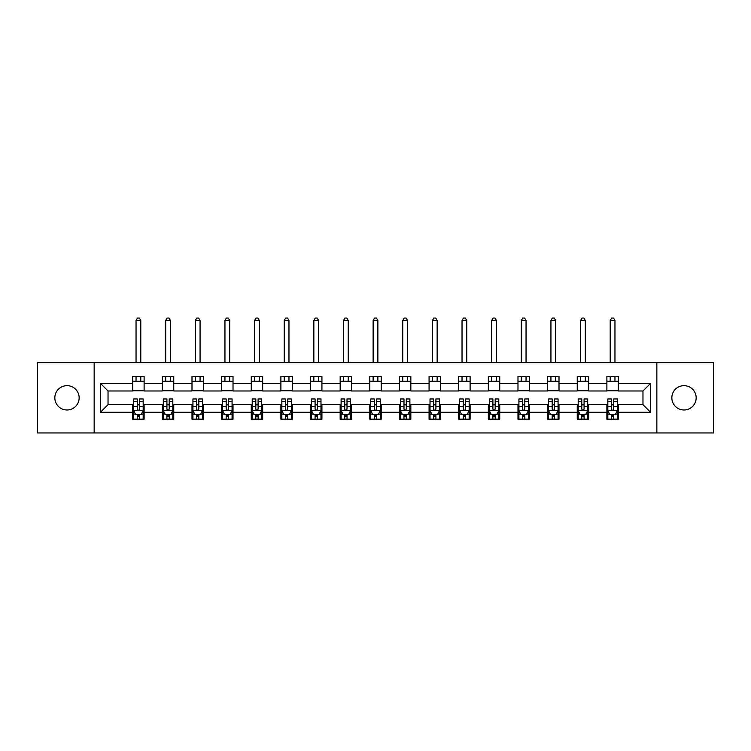 <?xml version="1.0" encoding="UTF-8"?>
<svg xmlns="http://www.w3.org/2000/svg" width="751" height="751" viewBox="0 0 751 751"><rect width="100%" height="100%" fill="white"/><g stroke="black" fill="none" stroke-linecap="round" stroke-linejoin="round"><path stroke-width="1.13" d="M684.001 385.667A12.157 12.157 0 0 0 671.845 397.823A12.157 12.157 0 0 0 684.001 409.98A12.157 12.157 0 0 0 696.168 397.823A12.157 12.157 0 0 0 684.001 385.667M66.999 385.667A12.157 12.157 0 0 0 54.832 397.823A12.157 12.157 0 0 0 66.999 409.98A12.157 12.157 0 0 0 79.155 397.823A12.157 12.157 0 0 0 66.999 385.667M656.843 432.961L713.45 432.961L713.45 362.677L656.843 362.677L656.843 432.961L94.157 432.961L94.157 362.677L37.55 362.677L37.55 432.961L94.157 432.961M656.843 362.677L94.157 362.677M618.28 383.385L618.28 376.448L606.883 376.448L606.883 383.385L588.643 383.385L588.643 376.448L577.247 376.448L577.247 383.385L559.007 383.385L559.007 376.448L547.61 376.448L547.61 383.385L529.371 383.385L529.371 376.448L517.974 376.448L517.974 383.385L499.734 383.385L499.734 376.448L488.338 376.448L488.338 383.385L470.107 383.385L470.107 376.448L458.701 376.448L458.701 383.385L440.471 383.385L440.471 376.448L429.074 376.448L429.074 383.385L410.835 383.385L410.835 376.448L399.438 376.448L399.438 383.385L381.198 383.385L381.198 376.448L369.802 376.448L369.802 383.385L351.562 383.385L351.562 376.448L340.165 376.448L340.165 383.385L321.926 383.385L321.926 376.448L310.529 376.448L310.529 383.385L292.299 383.385L292.299 376.448L280.893 376.448L280.893 383.385L262.662 383.385L262.662 376.448L251.266 376.448L251.266 383.385L233.026 383.385L233.026 376.448L221.629 376.448L221.629 383.385L203.39 383.385L203.39 376.448L191.993 376.448L191.993 383.385L173.753 383.385L173.753 376.448L162.357 376.448L162.357 383.385L144.117 383.385L144.117 376.448L132.72 376.448L132.72 383.385L100.427 383.385L100.427 412.261L108.031 404.658L132.72 404.658L132.72 419.189L144.117 419.189L144.117 404.658L162.357 404.658L162.357 419.189L173.753 419.189L173.753 404.658L191.993 404.658L191.993 419.189L203.39 419.189L203.39 404.658L221.629 404.658L221.629 419.189L233.026 419.189L233.026 404.658L251.266 404.658L251.266 419.189L262.662 419.189L262.662 404.658L280.893 404.658L280.893 419.189L292.299 419.189L292.299 404.658L310.529 404.658L310.529 419.189L321.926 419.189L321.926 404.658L340.165 404.658L340.165 419.189L351.562 419.189L351.562 404.658L369.802 404.658L369.802 419.189L381.198 419.189L381.198 404.658L399.438 404.658L399.438 419.189L410.835 419.189L410.835 404.658L429.074 404.658L429.074 419.189L440.471 419.189L440.471 404.658L458.701 404.658L458.701 419.189L470.107 419.189L470.107 404.658L488.338 404.658L488.338 419.189L499.734 419.189L499.734 404.658L517.974 404.658L517.974 419.189L529.371 419.189L529.371 404.658L547.61 404.658L547.61 419.189L559.007 419.189L559.007 404.658L577.247 404.658L577.247 419.189L588.643 419.189L588.643 404.658L606.883 404.658L606.883 419.189L618.28 419.189L618.28 404.658L642.969 404.658L642.969 390.98L618.28 390.98L618.28 383.385L650.573 383.385L650.573 412.261L618.28 412.261M606.883 412.261L588.643 412.261M577.247 412.261L559.007 412.261M547.61 412.261L529.371 412.261M517.974 412.261L499.734 412.261M488.338 412.261L470.107 412.261M458.701 412.261L440.471 412.261M429.074 412.261L410.835 412.261M399.438 412.261L381.198 412.261M369.802 412.261L351.562 412.261M340.165 412.261L321.926 412.261M310.529 412.261L292.299 412.261M280.893 412.261L262.662 412.261M251.266 412.261L233.026 412.261M221.629 412.261L203.39 412.261M191.993 412.261L173.753 412.261M162.357 412.261L144.117 412.261M132.72 412.261L100.427 412.261M606.883 383.385L606.883 390.98L588.643 390.98L588.643 383.385M577.247 383.385L577.247 390.98L559.007 390.98L559.007 383.385M547.61 383.385L547.61 390.98L529.371 390.98L529.371 383.385M517.974 383.385L517.974 390.98L499.734 390.98L499.734 383.385M488.338 383.385L488.338 390.98L470.107 390.98L470.107 383.385M458.701 383.385L458.701 390.98L440.471 390.98L440.471 383.385M429.074 383.385L429.074 390.98L410.835 390.98L410.835 383.385M399.438 383.385L399.438 390.98L381.198 390.98L381.198 383.385M369.802 383.385L369.802 390.98L351.562 390.98L351.562 383.385M340.165 383.385L340.165 390.98L321.926 390.98L321.926 383.385M310.529 383.385L310.529 390.98L292.299 390.98L292.299 383.385M280.893 383.385L280.893 390.98L262.662 390.98L262.662 383.385M251.266 383.385L251.266 390.98L233.026 390.98L233.026 383.385M221.629 383.385L221.629 390.98L203.39 390.98L203.39 383.385M191.993 383.385L191.993 390.98L173.753 390.98L173.753 383.385M162.357 383.385L162.357 390.98L144.117 390.98L144.117 383.385M132.72 383.385L132.72 390.98L108.031 390.98L100.427 383.385M108.031 390.98L108.031 404.658M650.573 412.261L642.969 404.658M642.969 390.98L650.573 383.385M132.72 381.198L144.117 381.198M132.72 390.792L144.117 390.792M132.72 404.845L133.669 404.845M137.283 404.845L139.564 404.845M143.169 404.845L144.117 404.845M132.72 414.439L133.669 414.439M137.283 414.439L139.564 414.439M143.169 414.439L144.117 414.439M162.357 404.845L163.305 404.845M166.919 404.845L169.2 404.845M172.805 404.845L173.753 404.845M162.357 414.439L163.305 414.439M166.919 414.439L169.2 414.439M172.805 414.439L173.753 414.439M162.357 381.198L173.753 381.198M162.357 390.792L173.753 390.792M191.993 404.845L192.941 404.845M196.555 404.845L198.827 404.845M202.441 404.845L203.39 404.845M191.993 414.439L192.941 414.439M196.555 414.439L198.827 414.439M202.441 414.439L203.39 414.439M191.993 381.198L203.39 381.198M191.993 390.792L203.39 390.792M221.629 404.845L222.578 404.845M226.182 404.845L228.464 404.845M232.078 404.845L233.026 404.845M221.629 414.439L222.578 414.439M226.182 414.439L228.464 414.439M232.078 414.439L233.026 414.439M221.629 381.198L233.026 381.198M221.629 390.792L233.026 390.792M251.266 404.845L252.214 404.845M255.819 404.845L258.1 404.845M261.714 404.845L262.662 404.845M251.266 414.439L252.214 414.439M255.819 414.439L258.1 414.439M261.714 414.439L262.662 414.439M251.266 381.198L262.662 381.198M251.266 390.792L262.662 390.792M280.893 404.845L281.85 404.845M285.455 404.845L287.736 404.845M291.341 404.845L292.299 404.845M280.893 414.439L281.85 414.439M285.455 414.439L287.736 414.439M291.341 414.439L292.299 414.439M280.893 381.198L292.299 381.198M280.893 390.792L292.299 390.792M310.529 404.845L311.477 404.845M315.091 404.845L317.373 404.845M320.977 404.845L321.926 404.845M310.529 414.439L311.477 414.439M315.091 414.439L317.373 414.439M320.977 414.439L321.926 414.439M310.529 381.198L321.926 381.198M310.529 390.792L321.926 390.792M340.165 404.845L341.114 404.845M344.728 404.845L347.009 404.845M350.614 404.845L351.562 404.845M340.165 414.439L341.114 414.439M344.728 414.439L347.009 414.439M350.614 414.439L351.562 414.439M340.165 381.198L351.562 381.198M340.165 390.792L351.562 390.792M369.802 404.845L370.75 404.845M374.364 404.845L376.636 404.845M380.25 404.845L381.198 404.845M369.802 414.439L370.75 414.439M374.364 414.439L376.636 414.439M380.25 414.439L381.198 414.439M369.802 381.198L381.198 381.198M369.802 390.792L381.198 390.792M399.438 404.845L400.386 404.845M403.991 404.845L406.272 404.845M409.886 404.845L410.835 404.845M399.438 414.439L400.386 414.439M403.991 414.439L406.272 414.439M409.886 414.439L410.835 414.439M399.438 381.198L410.835 381.198M399.438 390.792L410.835 390.792M429.074 404.845L430.023 404.845M433.627 404.845L435.909 404.845M439.523 404.845L440.471 404.845M429.074 414.439L430.023 414.439M433.627 414.439L435.909 414.439M439.523 414.439L440.471 414.439M429.074 381.198L440.471 381.198M429.074 390.792L440.471 390.792M458.701 404.845L459.659 404.845M463.264 404.845L465.545 404.845M469.15 404.845L470.107 404.845M458.701 414.439L459.659 414.439M463.264 414.439L465.545 414.439M469.15 414.439L470.107 414.439M458.701 381.198L470.107 381.198M458.701 390.792L470.107 390.792M488.338 404.845L489.286 404.845M492.9 404.845L495.181 404.845M498.786 404.845L499.734 404.845M488.338 414.439L489.286 414.439M492.9 414.439L495.181 414.439M498.786 414.439L499.734 414.439M488.338 381.198L499.734 381.198M488.338 390.792L499.734 390.792M517.974 404.845L518.922 404.845M522.536 404.845L524.818 404.845M528.422 404.845L529.371 404.845M517.974 414.439L518.922 414.439M522.536 414.439L524.818 414.439M528.422 414.439L529.371 414.439M517.974 381.198L529.371 381.198M517.974 390.792L529.371 390.792M547.61 404.845L548.559 404.845M552.173 404.845L554.445 404.845M558.059 404.845L559.007 404.845M547.61 414.439L548.559 414.439M552.173 414.439L554.445 414.439M558.059 414.439L559.007 414.439M547.61 381.198L559.007 381.198M547.61 390.792L559.007 390.792M577.247 404.845L578.195 404.845M581.8 404.845L584.081 404.845M587.695 404.845L588.643 404.845M577.247 414.439L578.195 414.439M581.8 414.439L584.081 414.439M587.695 414.439L588.643 414.439M577.247 381.198L588.643 381.198M577.247 390.792L588.643 390.792M606.883 404.845L607.831 404.845M611.436 404.845L613.717 404.845M617.331 404.845L618.28 404.845M606.883 414.439L607.831 414.439M611.436 414.439L613.717 414.439M617.331 414.439L618.28 414.439M606.883 381.198L618.28 381.198M606.883 390.792L618.28 390.792M137.283 416.721L139.564 416.721M133.669 401.344L137.283 401.344L137.283 398.959L133.669 398.959L133.669 410.553L135.574 414.345L141.272 414.345L143.169 410.553L143.169 398.959L139.564 398.959L139.564 401.344L143.169 401.344M143.169 410.553L143.169 419.189M133.669 410.553L133.669 419.189M139.564 414.345L139.564 419.189M137.283 419.189L137.283 414.345M137.283 401.344L137.283 409.126C138.043 410.59 138.804 410.59 139.564 409.126L139.564 401.344M140.794 381.198L140.794 376.448M140.794 362.677L140.794 320.508L136.044 320.508L136.044 362.677M136.044 381.198L136.044 376.448M136.044 320.508L137.471 318.039L139.376 318.039L140.794 320.508M166.919 416.721L169.2 416.721M163.305 401.344L166.919 401.344L166.919 398.959L163.305 398.959L163.305 410.553L165.211 414.345L170.909 414.345L172.805 410.553L172.805 398.959L169.2 398.959L169.2 401.344L172.805 401.344M172.805 410.553L172.805 419.189M163.305 410.553L163.305 419.189M169.2 414.345L169.2 419.189M166.919 419.189L166.919 414.345M166.919 401.344L166.919 409.126C167.68 410.59 168.44 410.59 169.2 409.126L169.2 401.344M170.43 381.198L170.43 376.448M170.43 362.677L170.43 320.508L165.68 320.508L165.68 362.677M165.68 381.198L165.68 376.448M165.68 320.508L167.107 318.039L169.003 318.039L170.43 320.508M196.555 416.721L198.827 416.721M192.941 401.344L196.555 401.344L196.555 398.959L192.941 398.959L192.941 410.553L194.838 414.345L200.545 414.345L202.441 410.553L202.441 398.959L198.827 398.959L198.827 401.344L202.441 401.344M202.441 410.553L202.441 419.189M192.941 410.553L192.941 419.189M198.827 414.345L198.827 419.189M196.555 419.189L196.555 414.345M196.555 401.344L196.555 409.126C197.306 410.59 198.067 410.59 198.827 409.126L198.827 401.344M200.066 381.198L200.066 376.448M200.066 362.677L200.066 320.508L195.316 320.508L195.316 362.677M195.316 381.198L195.316 376.448M195.316 320.508L196.743 318.039L198.639 318.039L200.066 320.508M226.182 416.721L228.464 416.721M222.578 401.344L226.182 401.344L226.182 398.959L222.578 398.959L222.578 410.553L224.474 414.345L230.172 414.345L232.078 410.553L232.078 398.959L228.464 398.959L228.464 401.344L232.078 401.344M232.078 410.553L232.078 419.189M222.578 410.553L222.578 419.189M228.464 414.345L228.464 419.189M226.182 419.189L226.182 414.345M226.182 401.344L226.182 409.126C226.943 410.59 227.703 410.59 228.464 409.126L228.464 401.344M229.703 381.198L229.703 376.448M229.703 362.677L229.703 320.508L224.953 320.508L224.953 362.677M224.953 381.198L224.953 376.448M224.953 320.508L226.38 318.039L228.276 318.039L229.703 320.508M255.819 416.721L258.1 416.721M252.214 401.344L255.819 401.344L255.819 398.959L252.214 398.959L252.214 410.553L254.11 414.345L259.808 414.345L261.714 410.553L261.714 398.959L258.1 398.959L258.1 401.344L261.714 401.344M261.714 410.553L261.714 419.189M252.214 410.553L252.214 419.189M258.1 414.345L258.1 419.189M255.819 419.189L255.819 414.345M255.819 401.344L255.819 409.126C256.579 410.59 257.34 410.59 258.1 409.126L258.1 401.344M259.339 381.198L259.339 376.448M259.339 362.677L259.339 320.508L254.589 320.508L254.589 362.677M254.589 381.198L254.589 376.448M254.589 320.508L256.016 318.039L257.912 318.039L259.339 320.508M285.455 416.721L287.736 416.721M281.85 401.344L285.455 401.344L285.455 398.959L281.85 398.959L281.85 410.553L283.747 414.345L289.445 414.345L291.341 410.553L291.341 398.959L287.736 398.959L287.736 401.344L291.341 401.344M291.341 410.553L291.341 419.189M281.85 410.553L281.85 419.189M287.736 414.345L287.736 419.189M285.455 419.189L285.455 414.345M285.455 401.344L285.455 409.126C286.215 410.59 286.976 410.59 287.736 409.126L287.736 401.344M288.966 381.198L288.966 376.448M288.966 362.677L288.966 320.508L284.225 320.508L284.225 362.677M284.225 381.198L284.225 376.448M284.225 320.508L285.643 318.039L287.549 318.039L288.966 320.508M315.091 416.721L317.373 416.721M311.477 401.344L315.091 401.344L315.091 398.959L311.477 398.959L311.477 410.553L313.383 414.345L319.081 414.345L320.977 410.553L320.977 398.959L317.373 398.959L317.373 401.344L320.977 401.344M320.977 410.553L320.977 419.189M311.477 410.553L311.477 419.189M317.373 414.345L317.373 419.189M315.091 419.189L315.091 414.345M315.091 401.344L315.091 409.126C315.852 410.59 316.612 410.59 317.373 409.126L317.373 401.344M318.602 381.198L318.602 376.448M318.602 362.677L318.602 320.508L313.852 320.508L313.852 362.677M313.852 381.198L313.852 376.448M313.852 320.508L315.279 318.039L317.185 318.039L318.602 320.508M344.728 416.721L347.009 416.721M341.114 401.344L344.728 401.344L344.728 398.959L341.114 398.959L341.114 410.553L343.019 414.345L348.717 414.345L350.614 410.553L350.614 398.959L347.009 398.959L347.009 401.344L350.614 401.344M350.614 410.553L350.614 419.189M341.114 410.553L341.114 419.189M347.009 414.345L347.009 419.189M344.728 419.189L344.728 414.345M344.728 401.344L344.728 409.126C345.488 410.59 346.249 410.59 347.009 409.126L347.009 401.344M348.239 381.198L348.239 376.448M348.239 362.677L348.239 320.508L343.489 320.508L343.489 362.677M343.489 381.198L343.489 376.448M343.489 320.508L344.916 318.039L346.812 318.039L348.239 320.508M374.364 416.721L376.636 416.721M370.75 401.344L374.364 401.344L374.364 398.959L370.75 398.959L370.75 410.553L372.646 414.345L378.354 414.345L380.25 410.553L380.25 398.959L376.636 398.959L376.636 401.344L380.25 401.344M380.25 410.553L380.25 419.189M370.75 410.553L370.75 419.189M376.636 414.345L376.636 419.189M374.364 419.189L374.364 414.345M374.364 401.344L374.364 409.126C375.115 410.59 375.875 410.59 376.636 409.126L376.636 401.344M377.875 381.198L377.875 376.448M377.875 362.677L377.875 320.508L373.125 320.508L373.125 362.677M373.125 381.198L373.125 376.448M373.125 320.508L374.552 318.039L376.448 318.039L377.875 320.508M403.991 416.721L406.272 416.721M400.386 401.344L403.991 401.344L403.991 398.959L400.386 398.959L400.386 410.553L402.283 414.345L407.981 414.345L409.886 410.553L409.886 398.959L406.272 398.959L406.272 401.344L409.886 401.344M409.886 410.553L409.886 419.189M400.386 410.553L400.386 419.189M406.272 414.345L406.272 419.189M403.991 419.189L403.991 414.345M403.991 401.344L403.991 409.126C404.751 410.59 405.512 410.59 406.272 409.126L406.272 401.344M407.511 381.198L407.511 376.448M407.511 362.677L407.511 320.508L402.761 320.508L402.761 362.677M402.761 381.198L402.761 376.448M402.761 320.508L404.188 318.039L406.084 318.039L407.511 320.508M433.627 416.721L435.909 416.721M430.023 401.344L433.627 401.344L433.627 398.959L430.023 398.959L430.023 410.553L431.919 414.345L437.617 414.345L439.523 410.553L439.523 398.959L435.909 398.959L435.909 401.344L439.523 401.344M439.523 410.553L439.523 419.189M430.023 410.553L430.023 419.189M435.909 414.345L435.909 419.189M433.627 419.189L433.627 414.345M433.627 401.344L433.627 409.126C434.388 410.59 435.148 410.59 435.909 409.126L435.909 401.344M437.148 381.198L437.148 376.448M437.148 362.677L437.148 320.508L432.398 320.508L432.398 362.677M432.398 381.198L432.398 376.448M432.398 320.508L433.815 318.039L435.721 318.039L437.148 320.508M463.264 416.721L465.545 416.721M459.659 401.344L463.264 401.344L463.264 398.959L459.659 398.959L459.659 410.553L461.555 414.345L467.253 414.345L469.15 410.553L469.15 398.959L465.545 398.959L465.545 401.344L469.15 401.344M469.15 410.553L469.15 419.189M459.659 410.553L459.659 419.189M465.545 414.345L465.545 419.189M463.264 419.189L463.264 414.345M463.264 401.344L463.264 409.126C464.024 410.59 464.785 410.59 465.545 409.126L465.545 401.344M466.775 381.198L466.775 376.448M466.775 362.677L466.775 320.508L462.034 320.508L462.034 362.677M462.034 381.198L462.034 376.448M462.034 320.508L463.451 318.039L465.357 318.039L466.775 320.508M492.9 416.721L495.181 416.721M489.286 401.344L492.9 401.344L492.9 398.959L489.286 398.959L489.286 410.553L491.192 414.345L496.89 414.345L498.786 410.553L498.786 398.959L495.181 398.959L495.181 401.344L498.786 401.344M498.786 410.553L498.786 419.189M489.286 410.553L489.286 419.189M495.181 414.345L495.181 419.189M492.9 419.189L492.9 414.345M492.9 401.344L492.9 409.126C493.66 410.59 494.421 410.59 495.181 409.126L495.181 401.344M496.411 381.198L496.411 376.448M496.411 362.677L496.411 320.508L491.661 320.508L491.661 362.677M491.661 381.198L491.661 376.448M491.661 320.508L493.088 318.039L494.984 318.039L496.411 320.508M522.536 416.721L524.818 416.721M518.922 401.344L522.536 401.344L522.536 398.959L518.922 398.959L518.922 410.553L520.828 414.345L526.526 414.345L528.422 410.553L528.422 398.959L524.818 398.959L524.818 401.344L528.422 401.344M528.422 410.553L528.422 419.189M518.922 410.553L518.922 419.189M524.818 414.345L524.818 419.189M522.536 419.189L522.536 414.345M522.536 401.344L522.536 409.126C523.297 410.59 524.057 410.59 524.818 409.126L524.818 401.344M526.047 381.198L526.047 376.448M526.047 362.677L526.047 320.508L521.297 320.508L521.297 362.677M521.297 381.198L521.297 376.448M521.297 320.508L522.724 318.039L524.62 318.039L526.047 320.508M552.173 416.721L554.445 416.721M548.559 401.344L552.173 401.344L552.173 398.959L548.559 398.959L548.559 410.553L550.455 414.345L556.162 414.345L558.059 410.553L558.059 398.959L554.445 398.959L554.445 401.344L558.059 401.344M558.059 410.553L558.059 419.189M548.559 410.553L548.559 419.189M554.445 414.345L554.445 419.189M552.173 419.189L552.173 414.345M552.173 401.344L552.173 409.126C552.924 410.59 553.684 410.59 554.445 409.126L554.445 401.344M555.684 381.198L555.684 376.448M555.684 362.677L555.684 320.508L550.934 320.508L550.934 362.677M550.934 381.198L550.934 376.448M550.934 320.508L552.361 318.039L554.257 318.039L555.684 320.508M581.8 416.721L584.081 416.721M578.195 401.344L581.8 401.344L581.8 398.959L578.195 398.959L578.195 410.553L580.091 414.345L585.789 414.345L587.695 410.553L587.695 398.959L584.081 398.959L584.081 401.344L587.695 401.344M587.695 410.553L587.695 419.189M578.195 410.553L578.195 419.189M584.081 414.345L584.081 419.189M581.8 419.189L581.8 414.345M581.8 401.344L581.8 409.126C582.56 410.59 583.32 410.59 584.081 409.126L584.081 401.344M585.32 381.198L585.32 376.448M585.32 362.677L585.32 320.508L580.57 320.508L580.57 362.677M580.57 381.198L580.57 376.448M580.57 320.508L581.997 318.039L583.893 318.039L585.32 320.508M611.436 416.721L613.717 416.721M607.831 401.344L611.436 401.344L611.436 398.959L607.831 398.959L607.831 410.553L609.728 414.345L615.426 414.345L617.331 410.553L617.331 398.959L613.717 398.959L613.717 401.344L617.331 401.344M617.331 410.553L617.331 419.189M607.831 410.553L607.831 419.189M613.717 414.345L613.717 419.189M611.436 419.189L611.436 414.345M611.436 401.344L611.436 409.126C612.196 410.59 612.957 410.59 613.717 409.126L613.717 401.344M614.956 381.198L614.956 376.448M614.956 362.677L614.956 320.508L610.206 320.508L610.206 362.677M610.206 381.198L610.206 376.448M610.206 320.508L611.624 318.039L613.529 318.039L614.956 320.508M133.725 410.647L143.122 410.647M143.169 414.12L141.385 414.12M135.462 414.12L133.669 414.12M139.564 406.432L143.169 406.432M133.669 406.432L137.283 406.432M137.283 415.51L139.564 415.51M163.352 410.647L172.758 410.647M172.805 414.12L171.021 414.12M165.098 414.12L163.305 414.12M169.2 406.432L172.805 406.432M163.305 406.432L166.919 406.432M166.919 415.51L169.2 415.51M192.988 410.647L202.394 410.647M202.441 414.12L200.658 414.12M194.725 414.12L192.941 414.12M198.827 406.432L202.441 406.432M192.941 406.432L196.555 406.432M196.555 415.51L198.827 415.51M222.625 410.647L232.031 410.647M232.078 414.12L230.294 414.12M224.361 414.12L222.578 414.12M228.464 406.432L232.078 406.432M222.578 406.432L226.182 406.432M226.182 415.51L228.464 415.51M252.261 410.647L261.667 410.647M261.714 414.12L259.921 414.12M253.998 414.12L252.214 414.12M258.1 406.432L261.714 406.432M252.214 406.432L255.819 406.432M255.819 415.51L258.1 415.51M281.897 410.647L291.294 410.647M291.341 414.12L289.557 414.12M283.634 414.12L281.85 414.12M287.736 406.432L291.341 406.432M281.85 406.432L285.455 406.432M285.455 415.51L287.736 415.51M311.524 410.647L320.93 410.647M320.977 414.12L319.194 414.12M313.27 414.12L311.477 414.12M317.373 406.432L320.977 406.432M311.477 406.432L315.091 406.432M315.091 415.51L317.373 415.51M341.161 410.647L350.567 410.647M350.614 414.12L348.83 414.12M342.897 414.12L341.114 414.12M347.009 406.432L350.614 406.432M341.114 406.432L344.728 406.432M344.728 415.51L347.009 415.51M370.797 410.647L380.203 410.647M380.25 414.12L378.466 414.12M372.534 414.12L370.75 414.12M376.636 406.432L380.25 406.432M370.75 406.432L374.364 406.432M374.364 415.51L376.636 415.51M400.433 410.647L409.839 410.647M409.886 414.12L408.103 414.12M402.17 414.12L400.386 414.12M406.272 406.432L409.886 406.432M400.386 406.432L403.991 406.432M403.991 415.51L406.272 415.51M430.07 410.647L439.476 410.647M439.523 414.12L437.73 414.12M431.806 414.12L430.023 414.12M435.909 406.432L439.523 406.432M430.023 406.432L433.627 406.432M433.627 415.51L435.909 415.51M459.706 410.647L469.103 410.647M469.15 414.12L467.366 414.12M461.443 414.12L459.659 414.12M465.545 406.432L469.15 406.432M459.659 406.432L463.264 406.432M463.264 415.51L465.545 415.51M489.333 410.647L498.739 410.647M498.786 414.12L497.002 414.12M491.079 414.12L489.286 414.12M495.181 406.432L498.786 406.432M489.286 406.432L492.9 406.432M492.9 415.51L495.181 415.51M518.969 410.647L528.375 410.647M528.422 414.12L526.639 414.12M520.706 414.12L518.922 414.12M524.818 406.432L528.422 406.432M518.922 406.432L522.536 406.432M522.536 415.51L524.818 415.51M548.606 410.647L558.012 410.647M558.059 414.12L556.275 414.12M550.342 414.12L548.559 414.12M554.445 406.432L558.059 406.432M548.559 406.432L552.173 406.432M552.173 415.51L554.445 415.51M578.242 410.647L587.648 410.647M587.695 414.12L585.902 414.12M579.979 414.12L578.195 414.12M584.081 406.432L587.695 406.432M578.195 406.432L581.8 406.432M581.8 415.51L584.081 415.51M607.878 410.647L617.275 410.647M617.331 414.12L615.538 414.12M609.615 414.12L607.831 414.12M613.717 406.432L617.331 406.432M607.831 406.432L611.436 406.432M611.436 415.51L613.717 415.51"/></g></svg>
